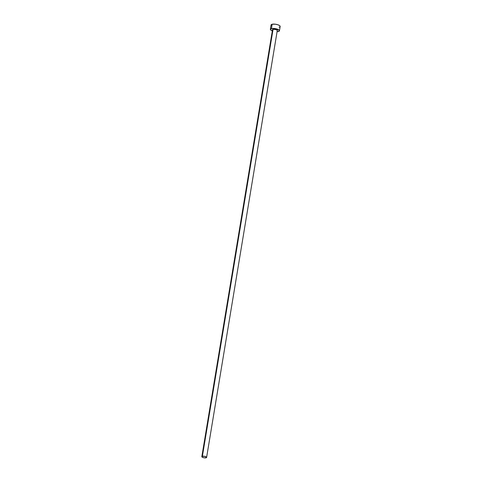 <?xml version="1.0" encoding="UTF-8"?>
<svg xmlns="http://www.w3.org/2000/svg" width="482" height="482" viewBox="0 0 482 482"><rect width="100%" height="100%" fill="white"/><g stroke="black" fill="none" stroke-linecap="round" stroke-linejoin="round"><path stroke-width="0.72" d="M206.603 457.442L277.295 30.432A2.422 0.765 -170.6 0 0 275.788 29.45A2.422 0.765 -170.6 0 0 273.083 29.263L202.392 456.273A2.422 0.765 9.4 0 1 205.097 456.454A2.422 0.765 9.4 0 1 206.603 457.442A2.422 0.765 9.4 0 1 206.043 457.822A2.422 0.765 9.4 0 1 203.338 457.635A2.422 0.765 9.4 0 1 201.831 456.653A2.422 0.765 9.4 0 1 202.392 456.273L273.083 29.263L276.457 29.673L277.289 30.33L276.999 30.728M279.458 30.794L280.169 26.48A4.609 1.464 -170.6 0 0 277.301 24.6A4.609 1.464 -170.6 0 0 272.149 24.251L271.432 28.565A4.609 1.464 9.4 0 1 276.59 28.914A4.609 1.464 9.4 0 1 279.458 30.794A4.609 1.464 9.4 0 1 278.379 31.511A4.609 1.464 9.4 0 1 277.09 31.661M279.958 26.823L280.163 26.281L279.674 25.648L277.837 24.763L275.252 24.196L272.149 24.251A4.609 1.464 -170.6 0 0 271.077 24.974L270.36 29.288A4.609 1.464 9.4 0 1 271.432 28.565L272.149 24.251L271.095 24.883L271.571 25.799M272.318 30.872A4.609 1.464 9.4 0 1 270.36 29.288M276.987 31.667L279.247 31.137L279.289 30.282L275.427 28.643L272.824 28.414L270.571 28.944L270.529 29.794L272.698 31.005M272.782 30.077L272.535 29.595L273.083 29.263A2.422 0.765 -170.6 0 0 272.523 29.643L201.831 456.653M279.096 27.197L279.602 27.034M202.392 456.273L201.916 456.918L203.488 457.677L205.308 457.9L206.591 457.49L204.946 456.412L202.392 456.273"/></g></svg>
